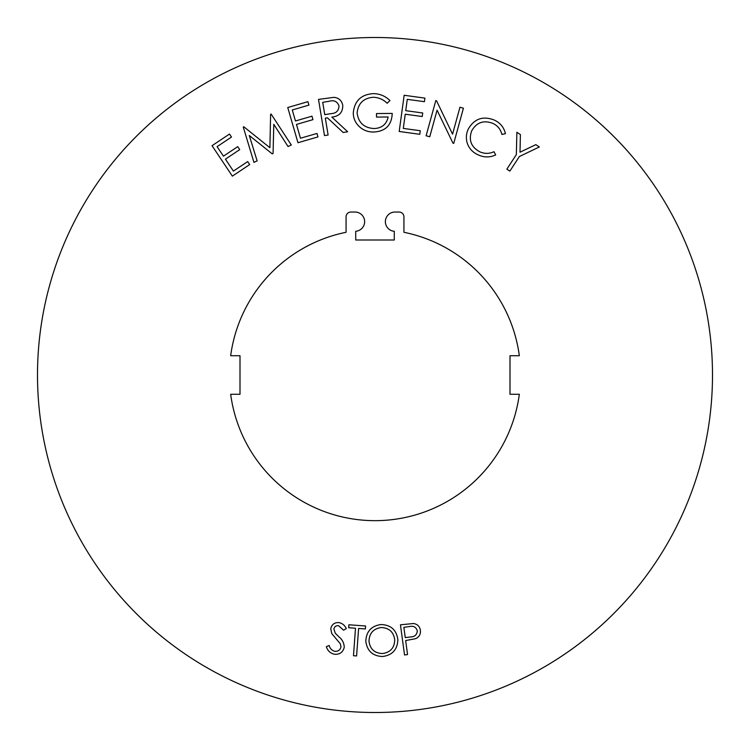 <?xml version="1.0" encoding="UTF-8"?>
<svg xmlns="http://www.w3.org/2000/svg" width="750" height="750" viewBox="0 0 750 750"><rect width="100%" height="100%" fill="white"/><g stroke="black" fill="none" stroke-linecap="round" stroke-linejoin="round"><path stroke-width="1.12" d="M712.5 375A337.5 337.5 0 0 0 375 37.5A337.5 337.5 0 0 0 37.5 375A337.5 337.5 0 0 0 375 712.5A337.5 337.5 0 0 0 712.5 375M395.006 212.034A9.647 9.647 0 0 0 385.369 221.681A9.647 9.647 0 0 0 394.284 231.291L394.284 240L355.716 240L355.716 231.291A9.647 9.647 0 0 0 364.631 221.316A9.647 9.647 0 0 0 354.994 212.034L350.897 212.034A4.819 4.819 0 0 0 346.069 216.853L346.069 232.294A145.603 145.603 0 0 0 230.672 355.716L240 355.716L240 394.284L230.672 394.284A145.603 145.603 0 0 0 519.328 394.284L510 394.284L510 355.716L519.328 355.716A145.603 145.603 0 0 0 403.931 232.294L403.931 216.853A4.819 4.819 0 0 0 399.103 212.034L395.006 212.034M344.241 647.334C342.947 652.284 339.731 654.6 334.584 654.281C330.403 653.391 327.656 650.841 326.344 646.659L329.119 645.469C329.981 648.478 331.837 650.428 334.697 651.309C338.025 651.572 340.125 650.119 340.978 646.95L340.35 643.837L331.725 633.525L330.759 628.688C331.791 624.347 334.556 622.322 339.047 622.622C342.441 623.362 344.85 625.369 346.294 628.641L343.566 630.169L338.559 625.725C336.056 625.5 334.5 626.587 333.891 628.987L335.259 633.169L338.747 636.712C342.281 639.497 344.109 643.031 344.241 647.334M353.484 655.725L355.5 628.237L348.684 627.731L348.909 624.769L365.616 625.997L365.391 628.959L358.603 628.462L356.588 655.95L353.484 655.725M382.519 656.512C372.703 656.062 367.144 650.991 365.822 641.278C366.272 631.462 371.344 625.884 381.038 624.534C390.984 624.928 396.6 630.047 397.875 639.891C397.378 649.706 392.259 655.247 382.519 656.512M407.55 654.572L404.531 654.984L400.453 624.816L413.503 623.513C417.431 624.122 419.719 626.391 420.384 630.309C420.816 634.341 419.156 637.153 415.406 638.738L405.656 640.547L407.55 654.572M328.116 134.991L324.497 135.591L318.506 99.394L333.966 97.341C338.812 97.866 341.737 100.509 342.741 105.272C342.891 112.359 339.262 116.297 331.856 117.084L347.653 131.756L343.172 132.506L327.403 117.816L325.331 118.163L328.116 134.991M317.991 136.903L297.966 142.716L287.747 107.531L307.913 101.672L308.916 105.141L292.275 109.978L295.463 120.984L311.962 116.184L312.966 119.634L296.466 124.425L300.478 138.234L316.978 133.444L317.991 136.903M249.675 164.578L232.35 176.128L212.044 145.688L229.491 134.053L231.487 137.053L217.088 146.653L223.444 156.169L237.722 146.653L239.7 149.634L225.431 159.15L233.4 171.094L247.678 161.578L249.675 164.578M249.272 135.488L257.137 160.884L253.941 162.366L243.253 127.031L243.797 126.769L269.897 147.713L270.609 114.319L271.153 114.075L291.309 145.013L288.038 146.531L273.788 124.322L273.075 153.488L272.241 153.872L249.272 135.488M353.278 112.997C354.431 100.987 361.059 94.528 373.163 93.637C379.669 93.684 385.275 95.981 389.962 100.547L387.15 103.256C383.297 99.469 378.684 97.472 373.312 97.266C363.591 98.1 358.191 103.303 357.103 112.884C358.406 122.737 364.069 127.959 374.109 128.531C381.797 128.241 386.484 124.388 388.172 116.981L376.519 117.084L376.481 113.559L392.231 113.428C391.697 125.053 385.631 131.25 374.044 132.009C367.622 132.188 362.259 129.928 357.938 125.25C354.881 121.734 353.334 117.647 353.278 112.997M419.794 134.297L399.197 131.475L404.156 95.269L424.903 98.119L424.406 101.691L407.278 99.337L405.731 110.663L422.719 112.987L422.231 116.531L405.244 114.206L403.294 128.409L420.281 130.734L419.794 134.297M437.072 110.175L429.75 136.772L426.112 135.769L435.797 100.584L436.566 100.8L452.55 134.175L459.956 107.241L463.425 108.197L453.741 143.381L452.953 143.156L437.072 110.175M468.319 128.981C474.337 118.716 482.944 115.716 494.138 120C500.147 122.728 503.916 127.284 505.444 133.659L501.909 134.466C500.625 129.272 497.55 125.55 492.684 123.291C483.516 119.934 476.512 122.466 471.684 130.884C468.431 140.128 471.141 147.103 479.812 151.8C484.538 153.919 489.262 153.891 493.978 151.706L495.675 154.894C489.853 157.613 484.022 157.594 478.172 154.838C472.65 152.438 468.966 148.406 467.109 142.734C465.825 138.009 466.228 133.425 468.319 128.981M506.869 169.153L516.347 154.603L516.881 132.291L520.397 134.588L520.012 152.213L535.837 144.647L539.363 146.953L519.356 156.553L509.869 171.103L506.869 169.153M409.191 626.616L403.866 627.337L405.253 637.594L410.363 636.966C414.731 636.872 417.037 634.791 417.272 630.731C416.016 626.944 413.325 625.575 409.191 626.616M394.734 640.012C393.731 632.137 389.25 627.975 381.3 627.516C373.434 628.65 369.328 633.197 368.991 641.156C369.984 648.984 374.419 653.119 382.303 653.55C390.244 652.528 394.387 648.009 394.734 640.012M329.081 101.278L322.716 102.337L324.75 114.638L330.984 113.653C336.206 113.353 338.869 110.766 338.972 105.891C337.303 101.409 334.012 99.872 329.081 101.278"/></g></svg>
